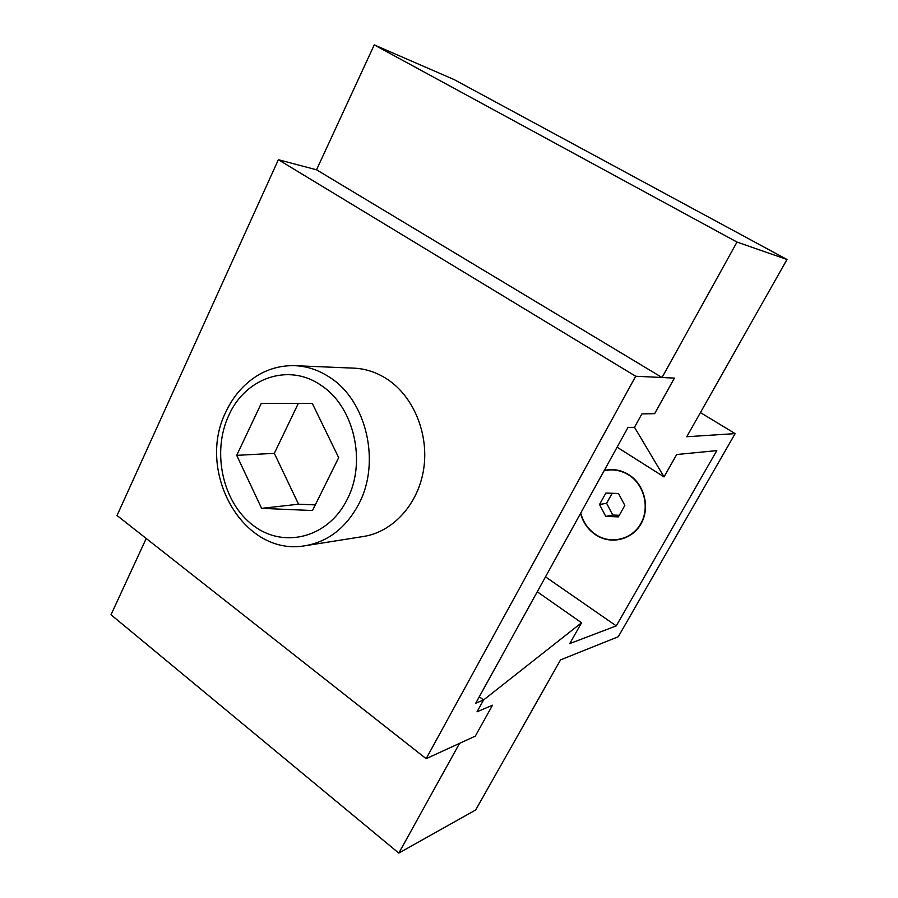 <?xml version="1.0" encoding="UTF-8"?>
<svg xmlns="http://www.w3.org/2000/svg" width="898" height="898" viewBox="0 0 898 898"><rect width="100%" height="100%" fill="white"/><g stroke="black" fill="none" stroke-linecap="round" stroke-linejoin="round"><path stroke-width="1.35" d="M604.242 470.473C612.874 468.509 621.102 469.957 628.948 474.784C644.551 484.572 650.309 507.774 641.015 523.848C631.968 540.068 610.528 544.974 595.497 534.748C587.999 529.573 583.004 522.456 580.535 513.398M618.273 636.738L560.565 659.862L475.659 809.996L398.813 853.1L459.551 743.353L475.311 736.124L492.508 705.211L477.006 711.822L483.562 699.98L581.545 622.774L569.77 643.585L616.264 625.884L716.784 450.616L676.688 454.523L664.037 476.894L634.493 427.28L641.902 413.899L654.642 413.664L674.42 378.103L662.039 377.508L737.011 242.067L786.996 259.488L686.757 436.742L735.148 433.611L618.273 636.738M146.228 538.486L111.004 614.748L398.813 853.1M479.285 696.781L483.562 699.98L477.006 711.822L492.508 705.211L475.311 736.124L426.146 758.687L635.683 376.24L674.42 378.103L654.642 413.664L641.902 413.899L634.493 427.28L627.938 427.56L475.727 703.224L483.562 699.98L479.285 696.781M537.262 591.782L581.545 622.774M545.501 576.853L616.264 625.884M617.106 447.17L664.037 476.894M786.996 259.488L454.04 79.54L374.241 44.9L316.545 169.801L662.039 377.508M374.241 44.9L737.011 242.067M700.406 412.586L735.148 433.611M295.049 365.688L353.879 368.146C365.632 368.685 376.745 372.367 387.218 379.192C413.664 396.546 429.109 434.138 423.665 469.149C418.3 504.182 392.976 531.908 363.634 536.454L305.488 545.692C328.399 541.55 346.179 527.642 358.818 503.98C380.965 462.448 366.597 400.721 329.948 377.486C318.97 370.178 307.341 366.249 295.049 365.688C282.421 365.306 270.556 368.191 259.455 374.343C244.862 382.885 233.716 395.311 226.015 411.621C195.708 471.035 242.662 557.209 305.488 545.692M261.599 508.347L236.713 455.353L261.296 403.359L312.324 403.46L338.669 457.643L312.504 510.535L261.599 508.347L298.54 504.216L315.299 504.901M236.713 455.353L274.328 453.333L298.54 504.216M298.304 403.426L274.328 453.333M604.051 470.821C612.683 468.79 620.945 470.193 628.802 475.031C644.281 484.74 649.984 507.752 640.779 523.691C631.799 539.777 610.55 544.648 595.632 534.501C588.111 529.304 583.139 522.153 580.725 513.061M618.509 493.485L624.828 505.417L618.396 516.889L605.746 516.372L599.516 504.496L605.847 493.069L618.509 493.485M612.178 493.283L606.599 503.307L612.773 515.037L619.283 515.295M612.773 515.037L605.746 516.372M606.599 503.307L599.516 504.496M316.545 169.801L278.358 159.709L635.683 376.24M278.358 159.709L117.021 515.508L426.146 758.687M228.889 415.168C245.356 377.89 288.808 362.59 321.069 385.365C354.059 406.48 366.945 462.122 347.066 499.647C328.118 537.891 283.746 548.936 253.292 525.521C222.558 502.644 211.524 451.93 228.889 415.168"/></g></svg>
